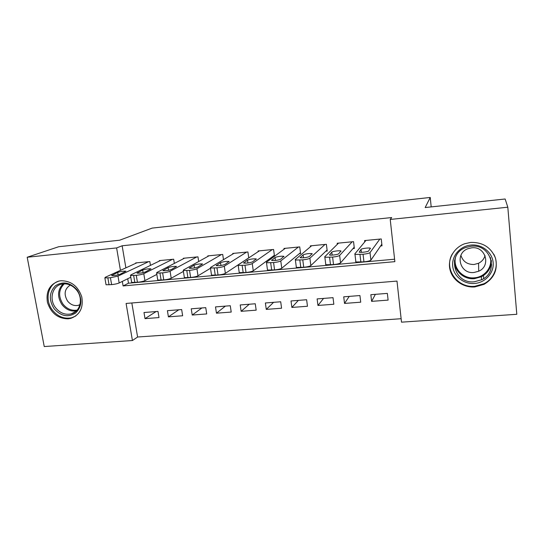 <?xml version="1.0" encoding="UTF-8"?>
<svg xmlns="http://www.w3.org/2000/svg" width="544" height="544" viewBox="0 0 544 544"><rect width="100%" height="100%" fill="white"/><g stroke="black" fill="none" stroke-linecap="round" stroke-linejoin="round"><path stroke-width="0.82" d="M61.016 280.745C71.135 280.833 78.05 286.192 81.756 296.806C83.586 307.72 79.934 314.908 70.815 318.369L68.041 318.838C57.807 318.566 50.932 313.065 47.43 302.328C45.791 291.278 49.735 284.172 59.248 281.01L61.016 280.745M490.246 266.927L491.626 265.071M470.696 242.42C482.841 242.162 491.11 247.425 495.496 258.21C498.046 269.484 494.224 278.202 484.031 284.349L474.824 286.94C463.44 287.864 452.452 280.174 449.99 269.634C447.433 259.114 453.914 247.554 464.726 243.739L470.696 242.42M27.2 257.244L58.677 246.738L119.639 240.217L152.177 228.092L430.243 197.452L425.156 207.55L505.145 198.995L507.817 207.21L516.8 314.296L401.506 322.164L396.991 281.085L126.092 303.45L132.423 340.53L44.241 346.548L27.2 257.244L116.613 247.935L120.442 270.341M131.832 302.981L137.598 337.015L401.125 318.716M137.598 337.015L132.423 340.53M150.443 265.384L149.818 261.548L135.701 262.922L135.769 263.316M174.345 263.439L173.672 259.216L159.31 260.617L159.378 261.045M198.682 261.521L197.968 256.843L183.342 258.271L183.41 258.74M223.482 259.665L222.707 254.429L207.808 255.884L207.89 256.408M248.751 257.904L247.908 251.967L232.73 253.45L232.818 254.034M273.183 256.19L274.475 256.068L273.571 249.458L258.114 250.968L258.21 251.634M299.282 253.701L300.601 253.579L299.73 246.908L283.975 248.445L284.077 249.206M325.876 251.172L327.216 251.042L326.38 244.304L310.325 245.868L310.44 246.765M352.981 248.588L354.355 248.458L353.546 241.652L337.185 243.25L337.314 244.324M375.38 294.331L371.613 301.362L388.11 300.104L387.355 293.393L370.838 294.692L371.613 301.362M349.241 296.385L344.529 303.43L360.72 302.192L359.931 295.548L343.726 296.82L344.529 303.43M323.571 298.404L317.961 305.456L333.839 304.246L333.023 297.663L317.118 298.914L317.961 305.456M298.364 300.383L291.876 307.442L307.469 306.252L306.619 299.737L291.013 300.961L291.876 307.442M273.598 302.328L266.274 309.393L281.581 308.224L280.704 301.77L265.384 302.974L266.274 309.393M249.268 304.239L241.142 311.311L256.17 310.162L255.258 303.77L240.217 304.953L241.142 311.311M225.366 306.122L216.458 313.188L231.214 312.066L230.282 305.735L215.512 306.898L216.458 313.188M201.878 307.965L192.216 315.037L206.713 313.936L205.748 307.659L191.243 308.802L192.216 315.037M178.786 309.781L168.409 316.853L182.641 315.765L181.655 309.556L167.409 310.672L168.409 316.853M157.991 311.413L143.99 312.514L145.017 318.634L158.998 317.574L157.991 311.413M122.332 281.411L123.1 285.933L394.862 261.657L390.225 219.45L391.673 217.552L122.142 245.779L125.882 267.852M127.724 278.752L128.486 283.213L394.59 259.209M380.616 245.956L382.01 245.82L381.242 238.945L364.562 240.577L364.718 241.924M431.188 206.904L430.243 197.452M122.142 245.779L116.613 247.935M390.225 219.45L507.817 207.21M128.486 283.213L123.1 285.933M156.087 311.562L145.017 318.634M379.841 239.081L370.015 252.6C369.165 253.286 366.846 253.837 363.052 254.252L354.987 254.442L354.742 254.021L365.942 240.441M355.633 261.535L355.878 261.984L363.943 261.848C367.724 261.44 370.042 260.875 370.886 260.154L381.827 244.188M368.676 250.94C368.288 251.777 360.516 252.79 359.217 252.171L361.032 249.37C361.474 248.554 369.056 247.574 370.335 248.166L368.676 250.94M470.995 245.058C481.855 243.957 492.32 252.219 493.15 262.596C494.136 272.952 485.336 282.71 474.552 283.478C463.78 284.396 453.608 276.277 452.69 266.077C451.608 255.891 460.115 245.997 470.995 245.058M474.422 281.765L481.515 279.813C499.555 272.007 490.865 243.501 471.131 246.248L466.106 247.391C446.25 253.858 453.784 284.349 474.422 281.765M485.037 255.578C484.031 259.032 481.868 261.596 478.557 263.269L474.062 264.493C467.269 264.561 462.89 261.508 460.918 255.34M473.987 272.49L478.713 271.218C491.416 265.907 485.493 245.908 471.702 247.812L468.003 248.683C454.396 253.334 459.748 274.326 473.987 272.49M452.397 253.824C443.421 268.416 457.198 288.334 474.817 286.294L483.929 283.737C494.788 278.487 499.542 264.568 493.782 254.225M490.382 266.54L491.647 264.792M77.139 290C82.538 298.874 82.056 306.537 75.684 312.997C68.068 317.689 60.874 316.248 54.087 308.693C48.715 299.982 49.15 292.352 55.379 285.811C62.961 280.962 70.217 282.356 77.139 290M55.556 307.707C59.915 313.045 65.083 315.112 71.08 313.915C80.172 311.936 83.511 298.785 76.881 290.421C72.678 285.246 67.674 283.138 61.853 284.09C52.333 285.784 48.831 299.268 55.556 307.707M70.305 285.076C64.525 288.871 63.6 294.182 67.524 301.009C70.543 304.715 74.14 306.156 78.316 305.34L79.934 304.742M58.718 281.132C47.865 284.274 44.52 300.111 52.401 310.053C57.834 316.71 64.28 319.274 71.747 317.744L75.827 315.976M352.172 241.781L339.64 255.428C338.667 256.129 336.314 256.68 332.595 257.088L324.87 257.278L324.686 256.822L338.538 243.114M325.618 264.255L325.808 264.731L333.52 264.595C337.239 264.194 339.585 263.629 340.551 262.902L354.198 247.187M338.742 253.756C338.184 254.585 330.657 255.578 329.44 254.986L331.779 252.137C332.384 251.328 339.721 250.369 340.925 250.94L338.742 253.756M325.033 244.433L309.896 258.203C308.808 258.903 306.435 259.454 302.77 259.855L295.385 260.046L295.263 259.57L311.658 245.738M296.228 266.92L296.358 267.424L303.736 267.281C307.394 266.886 309.767 266.322 310.848 265.594L327.087 250.002M309.42 256.503C306.585 257.618 303.538 258.026 300.268 257.74L303.124 254.85C305.925 253.769 308.931 253.375 312.12 253.647L309.42 256.503M298.411 247.037L280.779 260.923C279.575 261.623 277.175 262.174 273.578 262.568L266.492 262.759L266.438 262.256L285.28 248.316M267.43 269.538L267.505 270.055L274.577 269.912C278.174 269.525 280.568 268.967 281.765 268.233L300.485 252.702M280.704 259.202C277.807 260.304 274.802 260.712 271.687 260.44L275.04 257.509C277.902 256.442 280.854 256.04 283.9 256.306L280.704 259.202M272.279 249.587L252.253 263.582C250.94 264.289 248.52 264.84 244.977 265.227L238.19 265.418L238.211 264.894L259.4 250.845M239.163 272.143L239.238 272.632L246.017 272.49C249.553 272.109 251.974 271.551 253.273 270.81L274.373 255.313M252.566 261.848C249.614 262.936 246.65 263.344 243.678 263.078L247.513 260.12C250.43 259.06 253.341 258.658 256.251 258.917L252.566 261.848M246.636 252.09L224.305 266.186C222.897 266.9 220.449 267.444 216.968 267.832L210.453 268.015L210.548 267.471L233.988 253.327M211.46 274.7L211.534 275.162L218.042 275.012C221.517 274.638 223.958 274.081 225.366 273.34L248.737 257.849M224.992 264.432C221.993 265.513 219.069 265.921 216.22 265.669L220.524 262.67C223.496 261.63 226.365 261.229 229.146 261.467L224.992 264.432M221.456 254.551L196.928 268.743C195.412 269.457 192.95 270.001 189.523 270.382L183.267 270.565L183.444 270.001L209.046 255.762M184.307 277.202L184.375 277.637L190.631 277.488C194.052 277.12 196.513 276.563 198.016 275.822L210.487 268.253M197.968 266.968C194.915 268.036 192.032 268.45 189.305 268.206L194.065 265.18C197.078 264.146 199.92 263.745 202.579 263.976L197.968 266.968M196.744 256.965L170.088 271.245C168.484 271.966 166.002 272.51 162.629 272.877L156.618 273.068L156.869 272.476L184.552 258.155M157.692 279.657L157.753 280.065L163.764 279.915C167.13 279.548 169.612 278.99 171.21 278.249L183.403 271.408M171.476 269.457C168.375 270.511 165.526 270.926 162.921 270.694L168.116 267.634C171.176 266.614 173.978 266.213 176.528 266.431L171.476 269.457M172.468 259.332L143.786 273.7C142.086 274.421 139.584 274.965 136.272 275.332L130.485 275.516L130.825 274.91L160.5 260.501M131.587 282.064L131.655 282.438L137.435 282.288C140.746 281.928 143.242 281.377 144.935 280.629L156.835 274.4M145.5 271.898C142.358 272.938 139.536 273.353 137.04 273.136L142.664 270.048C145.765 269.035 148.532 268.634 150.974 268.845L145.5 271.898M148.634 261.664L117.994 276.107L110.425 277.732L104.856 277.916L105.284 277.29L136.877 262.813M105.992 284.417L106.053 284.77L111.622 284.621C114.879 284.267 117.395 283.716 119.17 282.962L130.778 277.25M120.02 274.292C116.838 275.325 114.05 275.733 111.649 275.529L117.694 272.408C120.829 271.408 123.57 271.007 125.916 271.204L120.02 274.292M370.886 260.154L370.015 252.6M363.943 261.848L363.052 254.252M360.869 262.126L359.978 254.538M361.032 249.37L361.379 252.348M491.375 260.8C491.198 267.906 487.88 273.224 481.413 276.74L474.443 278.664C463.712 279.786 453.71 270.579 454.526 260.365M455.634 257.04C452.54 267.757 462.774 279.099 474.388 277.807C484.656 277.229 492.748 267.029 490.355 257.407M76.384 310.937C70.774 311.671 65.98 309.57 62.002 304.633C57.086 296.766 57.46 289.85 63.111 283.886M64.294 283.812C58.575 289.544 58.126 296.296 62.948 304.069C66.898 308.958 71.645 310.964 77.187 310.094M340.551 262.902L339.64 255.428M333.52 264.595L332.595 257.088M330.514 264.867L329.582 257.366M331.779 252.137L332.153 255.129M310.848 265.594L309.896 258.203M303.736 267.281L302.77 259.855M300.798 267.546L299.826 260.127M300.166 257.373L300.213 257.713M303.124 254.85L303.504 257.829M281.765 268.233L280.779 260.923M274.577 269.912L273.578 262.568M271.694 270.171L270.688 262.84M271.64 260.052L271.687 260.44M275.04 257.509L275.441 260.454M253.273 270.81L252.253 263.582M246.017 272.49L244.977 265.227M243.195 272.748L242.155 265.492M243.685 262.677L243.746 263.106M247.513 260.12L247.921 263.01M225.366 273.34L224.305 266.186M218.042 275.012L216.968 267.832M215.274 275.264L214.2 268.09M216.288 265.254L216.356 265.717M220.524 262.67L220.946 265.506M198.016 275.822L196.928 268.743M190.631 277.488L189.523 270.382M187.918 277.732L186.81 270.633M189.434 267.77L189.509 268.267M194.065 265.18L194.494 267.934M171.21 278.249L170.088 271.245M163.764 279.915L162.629 272.877M161.112 280.153L159.97 273.129M163.105 270.246L163.193 270.769M168.116 267.634L168.545 270.307M144.935 280.629L143.786 273.7M137.435 282.288L136.272 275.332M134.83 282.526L133.661 275.57M137.292 272.666L137.387 273.217M142.664 270.048L143.092 272.626M119.17 282.962L117.994 276.107M111.622 284.621L110.425 277.732M109.065 284.852L107.868 277.97M111.976 275.046L112.071 275.618M117.694 272.408L118.116 274.89M355.878 261.984L354.987 254.442M370.335 248.166L370.389 248.649M478.713 271.218L478.557 263.269M491.259 260.243C491.273 267.594 487.995 273.088 481.413 276.74L481.515 279.813M483.677 278.562L483.528 275.488M78.316 305.34L79.995 304.497M75.684 311.562L71.08 313.915M325.808 264.731L324.87 257.278M340.925 250.94L340.979 251.362M296.358 267.424L295.385 260.046M312.12 253.647L312.168 254.041M267.505 270.055L266.492 262.759M283.9 256.306L283.948 256.673M239.238 272.632L238.19 265.418M256.251 258.917L256.299 259.264M211.534 275.162L210.453 268.015M184.375 277.637L183.267 270.565M157.753 280.065L156.618 273.068M131.655 282.438L130.485 275.516M106.053 284.77L104.856 277.916"/></g></svg>
